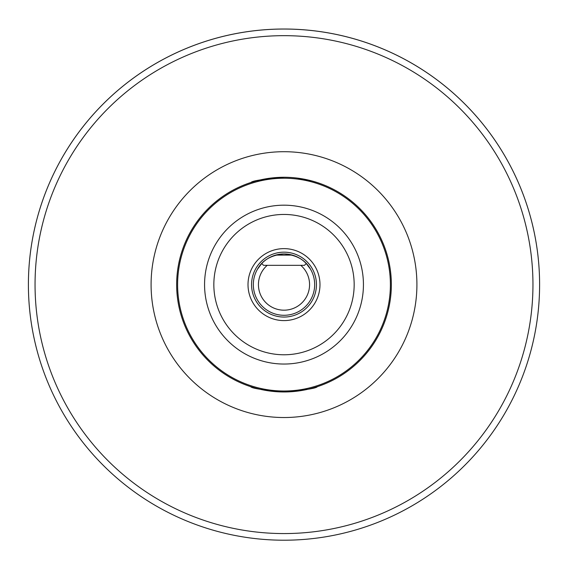 <?xml version="1.0" encoding="UTF-8"?>
<svg xmlns="http://www.w3.org/2000/svg" width="568" height="568" viewBox="0 0 568 568"><rect width="100%" height="100%" fill="white"/><g stroke="black" fill="none" stroke-linecap="round" stroke-linejoin="round"><path stroke-width="0.85" d="M300.77 265.327A25.56 25.56 0 0 1 273.4 307.877A25.56 25.56 0 0 1 267.23 265.327M284 177.266A107.352 107.352 0 0 0 176.648 284.618A107.352 107.352 0 0 0 284 391.97A107.352 107.352 0 0 0 391.352 284.618A107.352 107.352 0 0 0 284 177.266A107.352 107.352 0 0 0 176.648 284.618A107.352 107.352 0 0 0 284 391.97A107.352 107.352 0 0 0 391.352 284.618A107.352 107.352 0 0 0 284 177.266C263.169 179.119 252.192 180.837 251.084 182.434C252.192 180.837 263.169 179.119 284 177.266A107.352 107.352 0 0 1 317.32 386.666C316.312 388.285 305.201 390.053 284 391.97C262.799 390.053 251.688 388.285 250.68 386.666A107.352 107.352 0 0 1 176.648 284.618M270.474 178.118L256.182 180.929L251.084 182.434M297.525 178.118L311.818 180.929L316.916 182.434L311.818 180.929L297.525 178.118M250.68 386.666C251.688 388.285 262.799 390.053 284 391.97C305.201 390.053 316.312 388.285 317.32 386.666M310.561 269.282C305.627 260.172 296.773 255.06 284 253.946C271.227 255.06 262.373 260.172 257.439 269.282L261.741 263.516L263.552 265.327L304.448 265.327L306.259 263.516L310.561 269.282M284 253.946A30.672 30.672 0 0 0 257.439 299.954A30.672 30.672 0 0 0 310.561 299.954A30.672 30.672 0 0 0 284 253.946M33.264 235.017L33.264 235.003A255.6 255.6 0 0 1 284 29.018A255.6 255.6 0 0 0 28.4 284.618A255.6 255.6 0 0 0 284 540.211A255.6 255.6 0 0 0 539.6 284.618A255.6 255.6 0 0 0 284 29.018A255.6 255.6 0 0 0 28.4 284.618A255.6 255.6 0 0 0 284 540.211A255.6 255.6 0 0 0 539.6 284.618A255.6 255.6 0 0 0 284 29.018A255.6 255.6 0 0 1 534.736 235.017M529.646 214.001A255.6 255.6 0 0 0 38.354 214.001A255.6 255.6 0 0 1 529.646 214.001M275.657 255.103L292.342 255.103M151.088 284.618A132.912 132.912 0 0 0 350.456 399.723A132.912 132.912 0 0 0 350.456 169.512A132.912 132.912 0 0 0 151.088 284.618M532.954 284.618A248.954 248.954 0 0 0 159.523 69.019A248.954 248.954 0 0 0 159.523 500.216A248.954 248.954 0 0 0 532.954 284.618M316.44 284.618A32.44 32.44 0 0 0 284 252.171A32.44 32.44 0 0 0 251.56 284.618A32.44 32.44 0 0 0 284 317.058A32.44 32.44 0 0 0 316.44 284.618M319.983 284.618A35.983 35.983 0 0 0 266.009 253.449A35.983 35.983 0 0 0 266.009 315.78A35.983 35.983 0 0 0 319.983 284.618M284 205.183A79.435 79.435 0 0 0 204.565 284.618A79.435 79.435 0 0 0 284 364.045A79.435 79.435 0 0 0 363.435 284.618A79.435 79.435 0 0 0 284 205.183M354.169 284.618A70.169 70.169 0 0 0 248.919 223.849A70.169 70.169 0 0 0 248.919 345.379A70.169 70.169 0 0 0 354.169 284.618M284 178.224A106.393 106.393 0 0 0 177.606 284.618A106.393 106.393 0 0 0 284 391.011A106.393 106.393 0 0 0 390.394 284.618A106.393 106.393 0 0 0 284 178.224"/></g></svg>

